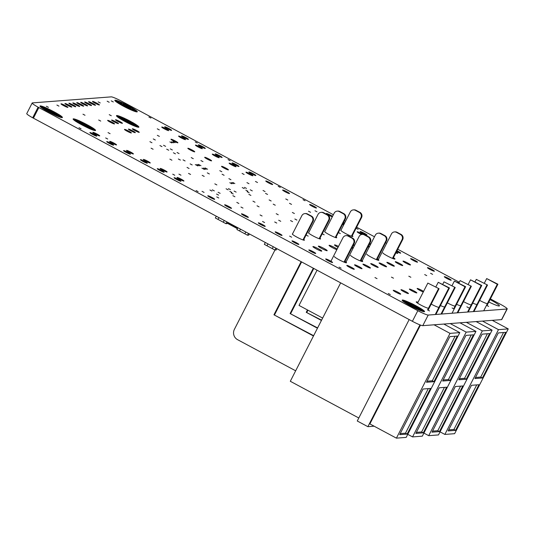 <?xml version="1.0" encoding="UTF-8"?>
<svg xmlns="http://www.w3.org/2000/svg" width="535" height="535" viewBox="0 0 535 535"><rect width="100%" height="100%" fill="white"/><g stroke="black" fill="none" stroke-linecap="round" stroke-linejoin="round"><path stroke-width="0.8" d="M62.414 117.553L62.394 117.566A12.613 1.364 -152.9 0 1 62.388 117.573L62.307 117.613A12.613 1.364 -152.9 0 1 62.294 117.62L61.98 117.64A12.613 1.364 -152.9 0 1 61.953 117.64L61.752 117.62A12.613 1.364 -152.9 0 1 61.706 117.613L62.073 116.857L61.478 116.329L60.91 117.439M62.02 117.646L62.294 117.105A12.613 1.364 -152.9 0 1 62.314 117.132L62.047 117.646M61.786 117.626L62.14 116.931A12.613 1.364 -152.9 0 1 62.174 116.971L61.839 117.633M60.85 117.419L61.425 116.289A12.613 1.364 -152.9 0 1 61.478 116.329M60.448 117.305L61.097 116.035A12.613 1.364 -152.9 0 1 61.157 116.082L60.522 117.325M60.014 117.165L60.729 115.761A12.613 1.364 -152.9 0 1 60.789 115.807L60.087 117.185M59.539 116.998L60.321 115.473A12.613 1.364 -152.9 0 1 60.381 115.513L59.606 117.025M44.813 109.802L45.87 107.736A12.613 1.364 -152.9 0 1 45.963 107.776L44.9 109.856M43.121 108.759L44.037 106.98A12.613 1.364 -152.9 0 1 44.131 107.02L43.208 108.812M41.75 107.829L42.472 106.405A12.613 1.364 -152.9 0 1 42.566 106.438L41.824 107.889M41.376 107.562L42.038 106.264A12.613 1.364 -152.9 0 1 42.111 106.291L41.436 107.602M40.499 106.839L40.941 105.977A12.613 1.364 -152.9 0 1 40.994 105.983L40.54 106.88M40.299 106.646L40.667 105.93A12.613 1.364 -152.9 0 1 40.707 105.937L40.332 106.679M40.145 106.472L40.439 105.903A12.613 1.364 -152.9 0 1 40.466 105.903L40.239 106.579A12.613 1.364 -152.9 0 0 40.272 106.619L40.941 107.221A12.613 1.364 -152.9 0 0 40.988 107.261L42.031 108.03A12.613 1.364 -152.9 0 0 42.098 108.077L42.486 108.337A12.613 1.364 -152.9 0 0 42.532 108.371L55.807 115.486A12.613 1.364 -152.9 0 0 55.881 115.52L56.449 115.767A12.613 1.364 -152.9 0 0 56.549 115.814L57.091 116.041A12.613 1.364 -152.9 0 0 57.191 116.082L57.7 116.296A12.613 1.364 -152.9 0 0 57.807 116.336L58.288 116.53A12.613 1.364 -152.9 0 0 58.382 116.57L59.846 117.105A12.613 1.364 -152.9 0 0 59.94 117.138L60.308 117.259A12.613 1.364 -152.9 0 0 60.375 117.279L61.418 117.56A12.613 1.364 -152.9 0 0 61.471 117.573L61.706 117.613M40.011 105.983A12.613 1.364 -152.9 0 1 40.025 105.977L39.971 106.05A12.613 1.364 -152.9 0 1 39.971 106.05L40.105 105.937A12.613 1.364 -152.9 0 1 40.125 105.93L40.105 106.411A12.613 1.364 -152.9 0 0 40.125 106.445L40.172 106.505M40.439 105.903L40.092 106.398M40.667 105.93L40.225 106.565M40.941 105.977L40.406 106.753M42.038 106.264L41.228 107.441M42.472 106.405L41.59 107.716M44.037 106.98L42.907 108.618M45.87 107.736L44.552 109.648M60.321 115.473L59.331 116.924M60.729 115.761L59.82 117.098M61.097 116.035L60.274 117.252M61.425 116.289L60.696 117.379M62.294 117.105L61.933 117.64M490.394 298.904L501.275 304.736A9.704 1.05 -152.9 0 1 507.213 308.916L501.783 319.529A9.704 1.05 -152.9 0 1 501.569 319.622L422.784 325.668A9.704 1.05 -152.9 0 1 412.391 321.308L32.688 117.78A9.704 1.05 -152.9 0 1 26.75 113.607L32.18 102.994A9.704 1.05 -152.9 0 1 32.394 102.894L111.38 96.855A9.704 1.05 -152.9 0 1 121.572 101.215L333.372 214.736M137.241 111.822L137.288 111.755A12.613 1.364 -152.9 0 1 137.288 111.755L137.261 111.808A12.613 1.364 -152.9 0 1 137.234 111.828L137.154 111.868A12.613 1.364 -152.9 0 1 137.141 111.875L136.826 111.902A12.613 1.364 -152.9 0 1 136.793 111.902L136.599 111.875A12.613 1.364 -152.9 0 1 136.552 111.875L136.318 111.828A12.613 1.364 -152.9 0 1 136.264 111.822L135.221 111.541A12.613 1.364 -152.9 0 1 135.148 111.514L134.793 111.4A12.613 1.364 -152.9 0 1 134.693 111.367L133.228 110.825A12.613 1.364 -152.9 0 1 133.128 110.785L132.667 110.598A12.613 1.364 -152.9 0 1 132.526 110.544L132.058 110.35A12.613 1.364 -152.9 0 1 131.911 110.29L131.423 110.083A12.613 1.364 -152.9 0 1 131.269 110.016L130.754 109.789A12.613 1.364 -152.9 0 1 130.627 109.735L128.674 108.839A12.613 1.364 -152.9 0 1 128.52 108.765L127.945 108.491A12.613 1.364 -152.9 0 1 127.818 108.431L125.738 107.401A12.613 1.364 -152.9 0 1 125.618 107.341L125.003 107.027A12.613 1.364 -152.9 0 1 124.882 106.96L124.267 106.639A12.613 1.364 -152.9 0 1 124.167 106.585L122.829 105.87A12.613 1.364 -152.9 0 1 122.729 105.816L122.147 105.495A12.613 1.364 -152.9 0 1 122.027 105.428L121.458 105.107A12.613 1.364 -152.9 0 1 121.351 105.047L119.546 103.997A12.613 1.364 -152.9 0 1 119.439 103.93L118.977 103.65A12.613 1.364 -152.9 0 1 118.857 103.576L117.399 102.64A12.613 1.364 -152.9 0 1 117.312 102.586L116.958 102.345A12.613 1.364 -152.9 0 1 116.857 102.279L116.53 102.038A12.613 1.364 -152.9 0 1 116.483 102.004L116.148 101.764A12.613 1.364 -152.9 0 1 116.108 101.73L115.841 101.516A12.613 1.364 -152.9 0 1 115.781 101.476L115.119 100.874A12.613 1.364 -152.9 0 1 115.085 100.834L114.971 100.7A12.613 1.364 -152.9 0 1 114.951 100.674L114.811 100.319A12.613 1.364 -152.9 0 1 114.818 100.306L114.858 100.246A12.613 1.364 -152.9 0 1 114.871 100.232L114.804 100.366M136.86 111.902L137.134 111.36A12.613 1.364 -152.9 0 1 137.161 111.394L136.893 111.902M136.632 111.882L136.987 111.186A12.613 1.364 -152.9 0 1 137.027 111.226L136.686 111.889M135.689 111.675L136.271 110.544A12.613 1.364 -152.9 0 1 136.325 110.591L135.756 111.695M135.281 111.554L135.93 110.284A12.613 1.364 -152.9 0 1 136.01 110.344L135.375 111.588M134.874 111.427L135.589 110.029A12.613 1.364 -152.9 0 1 135.629 110.063L134.927 111.44M134.385 111.26L135.168 109.735A12.613 1.364 -152.9 0 1 135.215 109.769L134.439 111.28M133.864 111.066L134.706 109.421A12.613 1.364 -152.9 0 1 134.793 109.481L133.964 111.106M132.125 110.377L133.128 108.411A12.613 1.364 -152.9 0 1 133.248 108.485L132.252 110.431M131.51 110.116L132.56 108.07A12.613 1.364 -152.9 0 1 132.667 108.13L131.623 110.17M129.49 109.22L130.647 106.953A12.613 1.364 -152.9 0 1 130.761 107.013L129.604 109.274M128.774 108.886L129.965 106.572A12.613 1.364 -152.9 0 1 130.079 106.632L128.895 108.946M128.072 108.551L129.276 106.191A12.613 1.364 -152.9 0 1 129.376 106.244L128.173 108.598M126.608 107.836L127.838 105.422A12.613 1.364 -152.9 0 1 127.939 105.475L126.708 107.889M125.865 107.461L127.103 105.041A12.613 1.364 -152.9 0 1 127.223 105.101L125.986 107.528M125.123 107.087L126.367 104.659A12.613 1.364 -152.9 0 1 126.487 104.726L125.25 107.147M122.95 105.937L124.16 103.569A12.613 1.364 -152.9 0 1 124.287 103.629L123.077 106.004M122.248 105.549L123.431 103.222A12.613 1.364 -152.9 0 1 123.592 103.295L122.395 105.629M120.255 104.419L121.358 102.272A12.613 1.364 -152.9 0 1 121.478 102.332L120.375 104.486M119.673 104.071L120.729 102.004A12.613 1.364 -152.9 0 1 120.803 102.031L119.74 104.111M118.509 103.362L119.472 101.476A12.613 1.364 -152.9 0 1 119.539 101.503L118.569 103.395M117.968 103.014L118.877 101.235A12.613 1.364 -152.9 0 1 118.984 101.275L118.061 103.074M116.59 102.085L117.312 100.667A12.613 1.364 -152.9 0 1 117.412 100.7L116.677 102.145M116.222 101.817L116.884 100.526A12.613 1.364 -152.9 0 1 116.958 100.547L116.289 101.864M115.346 101.102L115.787 100.232A12.613 1.364 -152.9 0 1 115.841 100.246L115.386 101.135M115.145 100.901L115.513 100.185A12.613 1.364 -152.9 0 1 115.553 100.192L115.172 100.934M114.992 100.727L115.279 100.165A12.613 1.364 -152.9 0 1 115.313 100.165L115.012 100.754M115.279 100.165L114.971 100.185A12.613 1.364 -152.9 0 1 114.971 100.185L114.811 100.386M115.192 100.159L114.938 100.654M115.513 100.185L115.072 100.821M115.787 100.232L115.252 101.008M116.884 100.526L116.075 101.704M117.312 100.667L116.436 101.971M118.877 101.235L117.754 102.88M119.472 101.476L118.268 103.208M120.729 102.004L119.399 103.904M121.358 102.272L120 104.271M123.431 103.222L121.967 105.395M124.16 103.569L122.662 105.776M126.367 104.659L126.059 104.506L124.822 106.926M127.103 105.041L126.795 104.88L125.558 107.308M127.838 105.422L127.531 105.261L126.293 107.682M129.276 106.191L128.975 106.03L127.758 108.398M129.965 106.572L128.48 108.745M130.647 106.953L129.196 109.08M132.56 108.07L131.242 110.003M133.128 108.411L131.884 110.277M134.706 109.421L133.65 110.986M135.168 109.735L134.178 111.18M135.589 110.029L134.666 111.354M135.93 110.284L135.121 111.507M136.271 110.544L135.536 111.634M136.987 111.186L136.539 111.868M137.134 111.36L136.779 111.895M95.558 130.493L95.538 130.507A12.613 1.364 -152.9 0 1 95.531 130.507L95.451 130.553A12.613 1.364 -152.9 0 1 95.437 130.553L95.123 130.58A12.613 1.364 -152.9 0 1 95.096 130.58L95.317 129.905L95.096 130.58M95.163 130.58L95.437 130.045A12.613 1.364 -152.9 0 1 95.457 130.072L95.19 130.587M94.929 130.567L95.29 129.871A12.613 1.364 -152.9 0 1 95.317 129.905M93.993 130.359L94.575 129.229A12.613 1.364 -152.9 0 1 94.621 129.269L94.053 130.38M93.592 130.239L94.24 128.968A12.613 1.364 -152.9 0 1 94.3 129.015L93.665 130.266M93.157 130.099L93.872 128.701A12.613 1.364 -152.9 0 1 93.933 128.748L93.23 130.125M92.682 129.938L93.464 128.413A12.613 1.364 -152.9 0 1 93.525 128.453L92.756 129.965M77.956 122.742L79.013 120.676A12.613 1.364 -152.9 0 1 79.106 120.716L78.043 122.796M76.264 121.699L77.18 119.92A12.613 1.364 -152.9 0 1 77.274 119.954L76.351 121.753M74.893 120.77L75.616 119.345A12.613 1.364 -152.9 0 1 75.709 119.379L74.974 120.823M74.525 120.495L75.181 119.205A12.613 1.364 -152.9 0 1 75.254 119.225L74.579 120.542M73.643 119.78L74.091 118.91A12.613 1.364 -152.9 0 1 74.138 118.924L73.683 119.813M73.442 119.579L73.81 118.864A12.613 1.364 -152.9 0 1 73.857 118.87L73.476 119.613M73.81 118.864L73.609 118.844A12.613 1.364 -152.9 0 1 73.609 118.844L73.235 119.332M73.489 118.837L73.268 118.864A12.613 1.364 -152.9 0 1 73.268 118.864L73.108 119.064M73.155 118.924L73.114 118.984A12.613 1.364 -152.9 0 0 73.114 119.004L73.155 118.924A12.613 1.364 -152.9 0 1 73.168 118.91L73.248 119.352A12.613 1.364 -152.9 0 0 73.268 119.379L73.382 119.519A12.613 1.364 -152.9 0 0 73.415 119.552L74.084 120.154A12.613 1.364 -152.9 0 0 74.131 120.194L75.174 120.97A12.613 1.364 -152.9 0 0 75.241 121.017L75.629 121.278A12.613 1.364 -152.9 0 0 75.676 121.311L88.95 128.427A12.613 1.364 -152.9 0 0 89.024 128.46L89.592 128.708A12.613 1.364 -152.9 0 0 89.693 128.748L90.234 128.982A12.613 1.364 -152.9 0 0 90.335 129.022L90.843 129.229A12.613 1.364 -152.9 0 0 90.95 129.276L91.431 129.47A12.613 1.364 -152.9 0 0 91.525 129.503L92.99 130.045A12.613 1.364 -152.9 0 0 93.083 130.079L93.451 130.199A12.613 1.364 -152.9 0 0 93.518 130.219L94.561 130.5A12.613 1.364 -152.9 0 0 94.615 130.513L94.849 130.553A12.613 1.364 -152.9 0 0 94.896 130.56L95.003 130.573M73.703 118.85L73.369 119.499M74.091 118.91L73.549 119.693M75.181 119.205L74.372 120.382M75.616 119.345L74.733 120.649M77.18 119.92L76.05 121.559M79.013 120.676L77.695 122.589M93.464 128.413L92.475 129.865M93.872 128.701L92.963 130.038M94.24 128.968L93.418 130.186M94.575 129.229L93.839 130.313M95.29 129.871L94.835 130.547M116.449 115.801L116.583 115.547A12.613 1.364 -152.9 0 1 116.597 115.54L116.576 116.028A12.613 1.364 -152.9 0 0 116.603 116.055L116.71 116.189A12.613 1.364 -152.9 0 0 116.75 116.229L117.412 116.831A12.613 1.364 -152.9 0 0 117.466 116.877L117.74 117.085A12.613 1.364 -152.9 0 0 117.78 117.118L118.115 117.366A12.613 1.364 -152.9 0 0 118.155 117.392L118.489 117.633A12.613 1.364 -152.9 0 0 118.589 117.7L118.944 117.941A12.613 1.364 -152.9 0 0 119.031 118.001L120.489 118.93A12.613 1.364 -152.9 0 0 120.609 119.004L121.07 119.285A12.613 1.364 -152.9 0 0 121.177 119.352L122.976 120.402A12.613 1.364 -152.9 0 0 123.09 120.469L123.659 120.783A12.613 1.364 -152.9 0 0 123.772 120.85L124.361 121.171A12.613 1.364 -152.9 0 0 124.461 121.224L125.799 121.94A12.613 1.364 -152.9 0 0 125.899 121.993L126.507 122.314A12.613 1.364 -152.9 0 0 126.635 122.381L127.25 122.696A12.613 1.364 -152.9 0 0 127.37 122.756L129.45 123.786A12.613 1.364 -152.9 0 0 129.577 123.846L130.145 124.12A12.613 1.364 -152.9 0 0 130.306 124.194L132.259 125.09A12.613 1.364 -152.9 0 0 132.379 125.143L132.901 125.371A12.613 1.364 -152.9 0 0 133.054 125.437L133.543 125.645A12.613 1.364 -152.9 0 0 133.683 125.705L134.158 125.899A12.613 1.364 -152.9 0 0 134.298 125.959L134.753 126.14A12.613 1.364 -152.9 0 0 134.86 126.18L136.325 126.721A12.613 1.364 -152.9 0 0 136.425 126.755L136.779 126.869A12.613 1.364 -152.9 0 0 136.853 126.895L137.896 127.176A12.613 1.364 -152.9 0 0 137.95 127.183L138.184 127.23A12.613 1.364 -152.9 0 0 138.224 127.236L138.425 127.256A12.613 1.364 -152.9 0 0 138.451 127.256L138.766 127.23A12.613 1.364 -152.9 0 0 138.786 127.23L138.866 127.183A12.613 1.364 -152.9 0 0 138.879 127.176L138.919 127.109A12.613 1.364 -152.9 0 1 138.919 127.109L138.873 127.183M138.491 127.256L138.766 126.715A12.613 1.364 -152.9 0 1 138.786 126.748L138.525 127.263M138.264 127.236L138.618 126.541A12.613 1.364 -152.9 0 1 138.652 126.581L138.311 127.243M137.321 127.036L137.896 125.899A12.613 1.364 -152.9 0 1 137.956 125.946L137.388 127.049M136.913 126.915L137.562 125.638A12.613 1.364 -152.9 0 1 137.642 125.698L137.007 126.942M136.499 126.782L137.214 125.384A12.613 1.364 -152.9 0 1 137.261 125.417L136.552 126.802M136.017 126.614L136.799 125.09A12.613 1.364 -152.9 0 1 136.846 125.123L136.071 126.635M135.495 126.427L136.338 124.775A12.613 1.364 -152.9 0 1 136.425 124.836L135.589 126.461M133.75 125.732L134.76 123.766A12.613 1.364 -152.9 0 1 134.88 123.839L133.884 125.792M133.141 125.478L134.191 123.424A12.613 1.364 -152.9 0 1 134.298 123.485L133.255 125.524M131.115 124.575L132.279 122.308A12.613 1.364 -152.9 0 1 132.386 122.375L131.236 124.628M130.406 124.24L131.59 121.926A12.613 1.364 -152.9 0 1 131.71 121.987L130.527 124.301M129.704 123.906L130.908 121.552A12.613 1.364 -152.9 0 1 131.008 121.605L129.804 123.953M128.233 123.19L129.47 120.776A12.613 1.364 -152.9 0 1 129.57 120.83L128.34 123.244M127.49 122.816L128.734 120.395A12.613 1.364 -152.9 0 1 128.855 120.462L127.618 122.883M126.755 122.441L127.999 120.014A12.613 1.364 -152.9 0 1 128.119 120.081L126.875 122.502M124.581 121.291L125.792 118.924A12.613 1.364 -152.9 0 1 125.919 118.991L124.702 121.358M123.873 120.903L125.063 118.583A12.613 1.364 -152.9 0 1 125.217 118.656L124.026 120.99M121.886 119.773L122.983 117.633A12.613 1.364 -152.9 0 1 123.11 117.687L122.007 119.84M121.305 119.425L122.361 117.359A12.613 1.364 -152.9 0 1 122.435 117.386L121.371 119.465M120.134 118.716L121.104 116.831A12.613 1.364 -152.9 0 1 121.164 116.857L120.194 118.75M119.599 118.369L120.509 116.59A12.613 1.364 -152.9 0 1 120.609 116.637L119.693 118.436M118.215 117.439L118.944 116.021A12.613 1.364 -152.9 0 1 119.044 116.055L118.302 117.499M117.854 117.172L118.516 115.881A12.613 1.364 -152.9 0 1 118.589 115.901L117.914 117.218M116.978 116.456L117.419 115.587A12.613 1.364 -152.9 0 1 117.473 115.6L117.011 116.49M116.911 115.52A12.613 1.364 -152.9 0 1 116.944 115.52L116.476 115.868M116.777 116.255L117.138 115.54A12.613 1.364 -152.9 0 1 117.185 115.547L116.804 116.289M117.419 115.587L116.884 116.362M117.138 115.54L116.697 116.175M118.516 115.881L117.6 115.627L117.111 116.576M118.944 116.021L118.061 117.325M118.335 115.821L117.7 117.058M120.509 116.59L119.231 116.115L118.462 117.613M121.104 116.831L119.9 118.563M120.275 116.503L119.385 118.235M122.361 117.359L121.438 116.964L120.449 118.904M122.983 117.633L121.632 119.626M122.067 117.232L121.024 119.258M125.063 118.583L123.384 117.807L122.268 119.994M125.792 118.924L124.294 121.137M124.782 118.449L123.598 120.749M127.999 120.014L126.22 119.138L125.003 121.519M128.734 120.395L128.427 120.235L127.183 122.662M127.691 119.86L126.454 122.281M129.47 120.776L129.162 120.616L127.918 123.037M130.908 121.552L129.885 120.997L128.654 123.398M131.59 121.926L130.112 124.1M130.6 121.385L129.39 123.759M132.279 122.308L130.828 124.434M134.191 123.424L132.667 122.528L131.523 124.762M134.76 123.766L133.516 125.631M133.937 123.271L132.874 125.357M136.338 124.775L135.108 123.98L134.131 125.892M136.799 125.09L135.803 126.541M136.144 124.648L135.281 126.34M137.214 125.384L136.298 126.715M137.562 125.638L136.753 126.862M137.896 125.899L137.167 126.989M138.618 126.541L138.077 126.046L137.542 127.096M138.766 126.715L138.411 127.256M138.552 126.474L138.164 127.223M507.213 308.916A9.704 1.05 -152.9 0 1 506.999 309.009L428.214 315.055A9.704 1.05 -152.9 0 1 417.828 310.695L38.119 107.167A9.704 1.05 -152.9 0 1 32.18 102.994M344.446 220.674L345.543 221.263M356.624 227.201L374.48 236.778M385.561 242.709L386.658 243.298M397.739 249.236L459.304 282.239M41.857 106.211L40.994 105.983M43.796 106.886L42.566 106.438M45.589 107.615L44.131 107.02M60.141 115.346L45.963 107.776M116.704 100.466L115.841 100.246M118.643 101.142L117.412 100.7M120.435 101.877L119.539 101.503M123.15 103.088L121.478 102.332M126.059 104.506L124.287 103.629M128.975 106.03L127.939 105.475M132.312 107.916L130.761 107.013M134.519 109.294L133.248 108.485M136.92 111.119L136.325 110.591M75 119.144L74.138 118.924M76.94 119.827L75.709 119.379M78.732 120.556L77.274 119.954M93.284 128.286L79.106 120.716M95.223 129.798L94.621 129.269M402.694 300.015L402.186 300.449L403.985 302.007L411.87 306.649L420.182 310.541L424.569 311.637L421.306 308.809L412.612 303.98L403.992 300.309L402.694 300.015L402.36 300.663M255.008 202.23L252.961 201.16L255.008 202.23M135.235 132.673A3.879 0.421 -152.9 0 1 131.376 131.088A3.879 0.421 -152.9 0 1 128.413 129.102A3.879 0.421 -152.9 0 1 132.058 130.5A3.879 0.421 -152.9 0 1 135.322 132.64A3.879 0.421 -152.9 0 1 135.235 132.673M308.167 236.129L306.12 235.059L308.167 236.129M310.554 212.288L308.508 211.218L310.554 212.288M118.395 123.645A3.879 0.421 -152.9 0 1 114.53 122.06A3.879 0.421 -152.9 0 1 111.568 120.074A3.879 0.421 -152.9 0 1 115.212 121.472A3.879 0.421 -152.9 0 1 118.476 123.612A3.879 0.421 -152.9 0 1 118.395 123.645M280.741 221.309L278.695 220.239L280.741 221.309M471.094 304.85A6.788 0.736 -152.9 0 1 463.504 301.626M315.65 253.51A3.879 0.421 -152.9 0 1 311.791 251.925A3.879 0.421 -152.9 0 1 308.829 249.939A3.879 0.421 -152.9 0 1 312.473 251.336A3.879 0.421 -152.9 0 1 315.737 253.476A3.879 0.421 -152.9 0 1 315.65 253.51M287.81 200.023L285.764 198.953L287.81 200.023M332.496 262.538A3.879 0.421 -152.9 0 1 328.637 260.953A3.879 0.421 -152.9 0 1 325.675 258.967A3.879 0.421 -152.9 0 1 329.319 260.364A3.879 0.421 -152.9 0 1 332.583 262.504A3.879 0.421 -152.9 0 1 332.496 262.538M338.394 232.498L340.327 233.548L338.341 232.605M454.944 306.087A6.788 0.736 -152.9 0 1 447.354 302.863M262.103 216.006L260.057 214.936L262.103 216.006M214.588 199.348A3.879 0.421 -152.9 0 1 210.73 197.756A3.879 0.421 -152.9 0 1 207.767 195.77A3.879 0.421 -152.9 0 1 211.412 197.168A3.879 0.421 -152.9 0 1 214.675 199.308A3.879 0.421 -152.9 0 1 214.588 199.348M193.275 158.668L191.229 157.598L193.275 158.668M218.775 197.99L216.728 196.92L218.775 197.99M354.19 269.306A4.2 0.455 -152.9 0 1 350.01 267.587A4.2 0.455 -152.9 0 1 346.8 265.434A4.2 0.455 -152.9 0 1 350.746 266.945A4.2 0.455 -152.9 0 1 354.284 269.265A4.2 0.455 -152.9 0 1 354.19 269.306M179.071 153.565L177.025 152.495L179.071 153.565M199.408 165.817L196.847 164.472L199.408 165.817M175.447 153.846L173.4 152.769L175.447 153.846M231.434 208.376A3.879 0.421 -152.9 0 1 227.576 206.784A3.879 0.421 -152.9 0 1 224.613 204.798A3.879 0.421 -152.9 0 1 228.258 206.196A3.879 0.421 -152.9 0 1 231.521 208.336A3.879 0.421 -152.9 0 1 231.434 208.376M173.487 142.845L171.441 141.775L173.487 142.845M238.857 203.467L236.811 202.397L238.857 203.467M185.097 160.948L183.05 159.871L185.097 160.948M460.461 305.666A6.788 0.736 -152.9 0 1 456.596 304.308M264.591 222.547L262.545 221.477L264.591 222.547M281.965 235.46A3.879 0.421 -152.9 0 1 278.106 233.869A3.879 0.421 -152.9 0 1 275.144 231.882A3.879 0.421 -152.9 0 1 278.788 233.28A3.879 0.421 -152.9 0 1 282.052 235.42A3.879 0.421 -152.9 0 1 281.965 235.46M361.941 268.71A4.2 0.455 -152.9 0 1 357.761 266.992A4.2 0.455 -152.9 0 1 354.558 264.838A4.2 0.455 -152.9 0 1 358.504 266.35A4.2 0.455 -152.9 0 1 362.034 268.67A4.2 0.455 -152.9 0 1 361.941 268.71M291.682 237.186L289.629 236.116L291.682 237.186M298.804 244.482A3.879 0.421 -152.9 0 1 294.945 242.897A3.879 0.421 -152.9 0 1 291.983 240.91A3.879 0.421 -152.9 0 1 295.628 242.308A3.879 0.421 -152.9 0 1 298.891 244.448A3.879 0.421 -152.9 0 1 298.804 244.482M267.567 194.452L265.52 193.382L267.567 194.452M438.794 307.331A6.788 0.736 -152.9 0 1 431.203 304.101M247.879 191.216L245.833 190.146L247.879 191.216M79.641 106.498A3.879 0.421 -152.9 0 1 75.776 104.907A3.879 0.421 -152.9 0 1 72.813 102.921A3.879 0.421 -152.9 0 1 76.458 104.318A3.879 0.421 -152.9 0 1 79.722 106.458A3.879 0.421 -152.9 0 1 79.641 106.498M236.142 192.118L234.096 191.048L236.142 192.118M147.219 163.235A3.879 0.421 -152.9 0 1 143.353 161.644A3.879 0.421 -152.9 0 1 140.391 159.657A3.879 0.421 -152.9 0 1 144.035 161.055A3.879 0.421 -152.9 0 1 147.299 163.195A3.879 0.421 -152.9 0 1 147.219 163.235M220.146 193.349L218.099 192.272L220.146 193.349M83.58 106.198A3.879 0.421 -152.9 0 1 79.715 104.606A3.879 0.421 -152.9 0 1 76.752 102.62A3.879 0.421 -152.9 0 1 80.397 104.017A3.879 0.421 -152.9 0 1 83.661 106.157A3.879 0.421 -152.9 0 1 83.58 106.198M231.889 192.446L229.843 191.376L231.889 192.446M400.608 294.183A4.2 0.455 -152.9 0 1 396.428 292.464A4.2 0.455 -152.9 0 1 393.218 290.318A4.2 0.455 -152.9 0 1 397.164 291.822A4.2 0.455 -152.9 0 1 400.702 294.143A4.2 0.455 -152.9 0 1 400.608 294.183M276.755 223.062L274.709 221.985L276.755 223.062M91.458 105.589A3.879 0.421 -152.9 0 1 87.6 104.004A3.879 0.421 -152.9 0 1 84.63 102.018A3.879 0.421 -152.9 0 1 88.282 103.409A3.879 0.421 -152.9 0 1 91.545 105.549A3.879 0.421 -152.9 0 1 91.458 105.589M224.111 175.293L222.065 174.216L224.111 175.293M96.688 136.151A3.879 0.421 -152.9 0 1 92.823 134.559A3.879 0.421 -152.9 0 1 89.86 132.573A3.879 0.421 -152.9 0 1 93.505 133.971A3.879 0.421 -152.9 0 1 96.768 136.111A3.879 0.421 -152.9 0 1 96.688 136.151M87.519 105.89A3.879 0.421 -152.9 0 1 83.654 104.305A3.879 0.421 -152.9 0 1 80.691 102.319A3.879 0.421 -152.9 0 1 84.336 103.716A3.879 0.421 -152.9 0 1 87.6 105.856A3.879 0.421 -152.9 0 1 87.519 105.89M218.588 195.114L216.541 194.044L218.588 195.114M352.257 235.741A6.788 0.736 -152.9 0 1 352.879 236.463A6.788 0.736 -152.9 0 1 352.726 236.53A6.788 0.736 -152.9 0 1 345.971 233.748A6.788 0.736 -152.9 0 1 340.788 230.277A6.788 0.736 -152.9 0 1 340.969 230.21M230.478 189.664L228.432 188.594L230.478 189.664M343.657 224.947A3.879 0.421 -152.9 0 1 342.56 224.366M342.922 223.65A3.879 0.421 -152.9 0 1 344.038 224.205M228.117 189.845L226.071 188.775L228.117 189.845M130.373 154.207A3.879 0.421 -152.9 0 1 126.514 152.615A3.879 0.421 -152.9 0 1 123.552 150.629A3.879 0.421 -152.9 0 1 127.196 152.027A3.879 0.421 -152.9 0 1 130.46 154.167A3.879 0.421 -152.9 0 1 130.373 154.207M211.967 191.082L209.921 190.012L211.967 191.082M361.573 234.497A3.879 0.421 -152.9 0 1 357.139 231.782A3.879 0.421 -152.9 0 1 359.252 232.444A3.879 0.421 -152.9 0 1 362.87 234.35M214.328 190.901L212.281 189.831L214.328 190.901M410.392 264.992A4.2 0.455 -152.9 0 1 406.219 263.274A4.2 0.455 -152.9 0 1 403.009 261.12A4.2 0.455 -152.9 0 1 406.954 262.632A4.2 0.455 -152.9 0 1 410.485 264.952A4.2 0.455 -152.9 0 1 410.392 264.992M246.474 188.434L244.428 187.364L246.474 188.434M99.336 104.987A3.879 0.421 -152.9 0 1 95.477 103.395A3.879 0.421 -152.9 0 1 92.515 101.409A3.879 0.421 -152.9 0 1 96.16 102.807A3.879 0.421 -152.9 0 1 99.423 104.947A3.879 0.421 -152.9 0 1 99.336 104.987M244.268 188.608L242.221 187.531L244.268 188.608M113.527 145.179A3.879 0.421 -152.9 0 1 109.668 143.587A3.879 0.421 -152.9 0 1 106.706 141.601A3.879 0.421 -152.9 0 1 110.35 142.999A3.879 0.421 -152.9 0 1 113.614 145.139A3.879 0.421 -152.9 0 1 113.527 145.179M234.838 183.552L232.785 182.475L234.838 183.552M95.397 105.288A3.879 0.421 -152.9 0 1 91.538 103.696A3.879 0.421 -152.9 0 1 88.569 101.717A3.879 0.421 -152.9 0 1 92.221 103.108A3.879 0.421 -152.9 0 1 95.484 105.248A3.879 0.421 -152.9 0 1 95.397 105.288M209.352 173.949L207.306 172.872L209.352 173.949M336.107 236.978A6.788 0.736 -152.9 0 1 336.729 237.7A6.788 0.736 -152.9 0 1 336.575 237.767A6.788 0.736 -152.9 0 1 329.821 234.992A6.788 0.736 -152.9 0 1 324.638 231.515A6.788 0.736 -152.9 0 1 324.819 231.448M216.869 184.929L214.823 183.859L216.869 184.929M200.959 165.696L198.398 164.359L200.959 165.696M233.24 193.991L231.194 192.921L233.24 193.991M180.904 181.291A3.879 0.421 -152.9 0 1 177.045 179.7A3.879 0.421 -152.9 0 1 174.082 177.714A3.879 0.421 -152.9 0 1 177.727 179.111A3.879 0.421 -152.9 0 1 180.99 181.251A3.879 0.421 -152.9 0 1 180.904 181.291M292.571 221.637L290.525 220.567L292.571 221.637M67.818 107.401A3.879 0.421 -152.9 0 1 63.959 105.816A3.879 0.421 -152.9 0 1 60.997 103.83A3.879 0.421 -152.9 0 1 64.641 105.228A3.879 0.421 -152.9 0 1 67.905 107.368A3.879 0.421 -152.9 0 1 67.818 107.401M408.359 293.588A4.2 0.455 -152.9 0 1 404.179 291.869A4.2 0.455 -152.9 0 1 400.976 289.723A4.2 0.455 -152.9 0 1 404.921 291.227A4.2 0.455 -152.9 0 1 408.452 293.548A4.2 0.455 -152.9 0 1 408.359 293.588M233.414 183.659L231.367 182.589L233.414 183.659M75.703 106.799A3.879 0.421 -152.9 0 1 71.837 105.208A3.879 0.421 -152.9 0 1 68.875 103.228A3.879 0.421 -152.9 0 1 72.519 104.619A3.879 0.421 -152.9 0 1 75.783 106.759A3.879 0.421 -152.9 0 1 75.703 106.799M252.293 190.881L250.246 189.805L252.293 190.881M164.058 172.263A3.879 0.421 -152.9 0 1 160.199 170.672A3.879 0.421 -152.9 0 1 157.237 168.685A3.879 0.421 -152.9 0 1 160.881 170.083A3.879 0.421 -152.9 0 1 164.145 172.223A3.879 0.421 -152.9 0 1 164.058 172.263M161.971 146.623L159.925 145.547L161.971 146.623M71.757 107.1A3.879 0.421 -152.9 0 1 67.898 105.515A3.879 0.421 -152.9 0 1 64.936 103.529A3.879 0.421 -152.9 0 1 68.58 104.92A3.879 0.421 -152.9 0 1 71.844 107.06A3.879 0.421 -152.9 0 1 71.757 107.1M165.596 146.343L163.549 145.273L165.596 146.343M377.282 258.893A6.788 0.736 -152.9 0 1 378.834 260.271A6.788 0.736 -152.9 0 1 378.686 260.338A6.788 0.736 -152.9 0 1 371.932 257.562A6.788 0.736 -152.9 0 1 366.742 254.085M249.156 192.774L247.11 191.697L249.156 192.774M207.587 169.247L205.032 167.91L207.587 169.247M175.065 142.725L173.012 141.655L175.065 142.725M265.119 226.432A3.879 0.421 -152.9 0 1 261.261 224.84A3.879 0.421 -152.9 0 1 258.298 222.854A3.879 0.421 -152.9 0 1 261.943 224.252A3.879 0.421 -152.9 0 1 265.206 226.392A3.879 0.421 -152.9 0 1 265.119 226.432M168.712 150.235L166.666 149.158L168.712 150.235M197.856 165.937L195.295 164.593L197.856 165.937M172.337 149.954L170.29 148.884L172.337 149.954M402.641 265.587A4.2 0.455 -152.9 0 1 398.461 263.869A4.2 0.455 -152.9 0 1 395.251 261.715A4.2 0.455 -152.9 0 1 399.197 263.227A4.2 0.455 -152.9 0 1 402.735 265.547A4.2 0.455 -152.9 0 1 402.641 265.587M265.072 191.55L263.026 190.48L265.072 191.55M206.035 169.368L203.481 168.03L206.035 169.368M231.842 183.779L229.796 182.709L231.842 183.779M248.28 217.404A3.879 0.421 -152.9 0 1 244.415 215.812A3.879 0.421 -152.9 0 1 241.452 213.826A3.879 0.421 -152.9 0 1 245.097 215.224A3.879 0.421 -152.9 0 1 248.36 217.364A3.879 0.421 -152.9 0 1 248.28 217.404M248.989 183.706L246.943 182.629L248.989 183.706M204.484 169.488L201.929 168.15L204.484 169.488M171.909 142.965L169.862 141.895L171.909 142.965M344.981 261.368A6.788 0.736 -152.9 0 1 346.533 262.752A6.788 0.736 -152.9 0 1 346.386 262.819A6.788 0.736 -152.9 0 1 339.631 260.037A6.788 0.736 -152.9 0 1 334.442 256.566M58.95 106.124L56.904 105.054L58.95 106.124M396.95 250.775A3.879 0.421 -152.9 0 1 400.688 253.149A3.879 0.421 -152.9 0 1 400.601 253.189A3.879 0.421 -152.9 0 1 396.575 251.51M81.052 128.781L79.006 127.711L81.052 128.781M341.116 268.175L339.07 267.105L341.116 268.175M198.124 191.63L196.077 190.56L198.124 191.63M327.079 250.734A4.962 0.535 -152.9 0 1 322.144 248.701A4.962 0.535 -152.9 0 1 318.352 246.167A4.962 0.535 -152.9 0 1 323.013 247.946A4.962 0.535 -152.9 0 1 327.193 250.688A4.962 0.535 -152.9 0 1 327.079 250.734M393.486 278.193L391.439 277.123L393.486 278.193M167.014 172.036A3.879 0.421 -152.9 0 1 163.155 170.444A3.879 0.421 -152.9 0 1 160.192 168.458A3.879 0.421 -152.9 0 1 163.837 169.856A3.879 0.421 -152.9 0 1 167.101 171.996A3.879 0.421 -152.9 0 1 167.014 172.036M410.86 277.27L408.814 276.2L410.86 277.27M377.014 278.628L374.968 277.558L377.014 278.628M183.859 181.064A3.879 0.421 -152.9 0 1 180.001 179.472A3.879 0.421 -152.9 0 1 177.031 177.486A3.879 0.421 -152.9 0 1 180.683 178.884A3.879 0.421 -152.9 0 1 183.946 181.024A3.879 0.421 -152.9 0 1 183.859 181.064M390.296 294.538L388.249 293.468L390.296 294.538M444.311 306.903A6.788 0.736 -152.9 0 1 440.445 305.545M189.076 168.485L187.029 167.415L189.076 168.485M116.483 144.952A3.879 0.421 -152.9 0 1 112.624 143.36A3.879 0.421 -152.9 0 1 109.662 141.38A3.879 0.421 -152.9 0 1 113.306 142.771A3.879 0.421 -152.9 0 1 116.57 144.911A3.879 0.421 -152.9 0 1 116.483 144.952M159.323 129.898L157.277 128.828L159.323 129.898M386.491 266.825A4.2 0.455 -152.9 0 1 382.311 265.106A4.2 0.455 -152.9 0 1 379.101 262.959A4.2 0.455 -152.9 0 1 383.047 264.464A4.2 0.455 -152.9 0 1 386.584 266.784A4.2 0.455 -152.9 0 1 386.491 266.825M107.716 139.02L105.662 137.95L107.716 139.02M99.637 135.923A3.879 0.421 -152.9 0 1 95.778 134.332A3.879 0.421 -152.9 0 1 92.816 132.352A3.879 0.421 -152.9 0 1 96.46 133.743A3.879 0.421 -152.9 0 1 99.724 135.883A3.879 0.421 -152.9 0 1 99.637 135.923M110.083 133.676L108.037 132.606L110.083 133.676M336.843 249.684A4.962 0.535 -152.9 0 1 331.834 247.324A4.962 0.535 -152.9 0 1 329.072 245.344A4.962 0.535 -152.9 0 1 332.295 246.421A4.962 0.535 -152.9 0 1 337.144 249.103M204.209 176.403L202.163 175.333L204.209 176.403M133.329 153.98A3.879 0.421 -152.9 0 1 129.47 152.388A3.879 0.421 -152.9 0 1 126.501 150.409A3.879 0.421 -152.9 0 1 130.152 151.8A3.879 0.421 -152.9 0 1 133.416 153.94A3.879 0.421 -152.9 0 1 133.329 153.98M180.395 160.065L178.349 158.995L180.395 160.065M394.241 266.229A4.2 0.455 -152.9 0 1 390.062 264.511A4.2 0.455 -152.9 0 1 386.858 262.364A4.2 0.455 -152.9 0 1 390.804 263.869A4.2 0.455 -152.9 0 1 394.335 266.189A4.2 0.455 -152.9 0 1 394.241 266.229M432.634 274.361L430.588 273.291L432.634 274.361M150.168 163.008A3.879 0.421 -152.9 0 1 146.309 161.416A3.879 0.421 -152.9 0 1 143.347 159.43A3.879 0.421 -152.9 0 1 146.991 160.828A3.879 0.421 -152.9 0 1 150.255 162.968A3.879 0.421 -152.9 0 1 150.168 163.008M426.736 275.639L424.69 274.569L426.736 275.639M393.432 257.656A6.788 0.736 -152.9 0 1 394.984 259.034A6.788 0.736 -152.9 0 1 394.837 259.1A6.788 0.736 -152.9 0 1 388.082 256.318A6.788 0.736 -152.9 0 1 382.893 252.848M250.908 195.422L248.862 194.352L250.908 195.422M122.334 123.344A3.879 0.421 -152.9 0 1 118.469 121.759A3.879 0.421 -152.9 0 1 115.506 119.773A3.879 0.421 -152.9 0 1 119.151 121.164A3.879 0.421 -152.9 0 1 122.415 123.311A3.879 0.421 -152.9 0 1 122.334 123.344M234.925 196.753L232.879 195.683L234.925 196.753M378.091 267.467A4.2 0.455 -152.9 0 1 373.911 265.748A4.2 0.455 -152.9 0 1 370.708 263.601A4.2 0.455 -152.9 0 1 374.654 265.113A4.2 0.455 -152.9 0 1 378.185 267.426A4.2 0.455 -152.9 0 1 378.091 267.467M114.45 123.953A3.879 0.421 -152.9 0 1 110.591 122.361A3.879 0.421 -152.9 0 1 107.629 120.375A3.879 0.421 -152.9 0 1 111.273 121.773A3.879 0.421 -152.9 0 1 114.537 123.913A3.879 0.421 -152.9 0 1 114.45 123.953M322.244 233.735L324.177 234.791L322.19 233.842M370.347 244.856A4.962 0.535 -152.9 0 1 369.257 244.254M369.705 243.378A4.962 0.535 -152.9 0 1 370.829 243.913M278.253 214.769L276.207 213.699L278.253 214.769M139.174 132.372A3.879 0.421 -152.9 0 1 135.315 130.787A3.879 0.421 -152.9 0 1 132.352 128.801A3.879 0.421 -152.9 0 1 135.997 130.192A3.879 0.421 -152.9 0 1 139.261 132.332A3.879 0.421 -152.9 0 1 139.174 132.372M271.158 200.993L269.112 199.916L271.158 200.993M370.34 268.062A4.2 0.455 -152.9 0 1 366.161 266.343A4.2 0.455 -152.9 0 1 362.951 264.196A4.2 0.455 -152.9 0 1 366.896 265.708A4.2 0.455 -152.9 0 1 370.434 268.022A4.2 0.455 -152.9 0 1 370.34 268.062M294.404 213.532L292.357 212.455L294.404 213.532M131.296 132.981A3.879 0.421 -152.9 0 1 127.437 131.389A3.879 0.421 -152.9 0 1 124.474 129.403A3.879 0.421 -152.9 0 1 128.119 130.801A3.879 0.421 -152.9 0 1 131.383 132.941A3.879 0.421 -152.9 0 1 131.296 132.981M487.245 303.612A6.788 0.736 -152.9 0 1 479.654 300.382M202.966 161.637L200.919 160.567L202.966 161.637M194.66 151.853A3.879 0.421 -152.9 0 1 190.794 150.268A3.879 0.421 -152.9 0 1 187.832 148.282A3.879 0.421 -152.9 0 1 191.476 149.673A3.879 0.421 -152.9 0 1 194.74 151.813A3.879 0.421 -152.9 0 1 194.66 151.853M221.824 171.748L219.778 170.678L221.824 171.748M416.758 292.946A4.2 0.455 -152.9 0 1 412.579 291.227A4.2 0.455 -152.9 0 1 409.369 289.074A4.2 0.455 -152.9 0 1 413.314 290.585A4.2 0.455 -152.9 0 1 416.852 292.906A4.2 0.455 -152.9 0 1 416.758 292.946M192.192 164.94L190.146 163.87L192.192 164.94M177.814 142.825A3.879 0.421 -152.9 0 1 173.955 141.24A3.879 0.421 -152.9 0 1 170.993 139.254A3.879 0.421 -152.9 0 1 174.637 140.645A3.879 0.421 -152.9 0 1 177.901 142.785A3.879 0.421 -152.9 0 1 177.814 142.825M296.892 220.072L294.845 218.996L296.892 220.072M369.143 247.203A4.962 0.535 -152.9 0 1 367.98 246.749M368.388 245.946A4.962 0.535 -152.9 0 1 369.444 246.622M468.921 307.906L466.874 306.836L468.921 307.906M211.499 160.881A3.879 0.421 -152.9 0 1 207.64 159.296A3.879 0.421 -152.9 0 1 204.678 157.31A3.879 0.421 -152.9 0 1 208.322 158.701A3.879 0.421 -152.9 0 1 211.586 160.841A3.879 0.421 -152.9 0 1 211.499 160.881M488.615 306.394L486.569 305.325L488.615 306.394M423.279 292.003A4.2 0.455 -152.9 0 1 419.193 290.003A4.2 0.455 -152.9 0 1 417.126 288.479A4.2 0.455 -152.9 0 1 419.574 289.268A4.2 0.455 -152.9 0 1 423.58 291.414M454.148 309.043L452.102 307.966L454.148 309.043M228.345 169.909A3.879 0.421 -152.9 0 1 224.486 168.324A3.879 0.421 -152.9 0 1 221.523 166.338A3.879 0.421 -152.9 0 1 225.168 167.729A3.879 0.421 -152.9 0 1 228.432 169.869A3.879 0.421 -152.9 0 1 228.345 169.909M429.525 310.929L427.478 309.859L429.525 310.929M428.16 308.147A6.788 0.736 -152.9 0 1 421.406 305.365A6.788 0.736 -152.9 0 1 416.217 301.894A6.788 0.736 -152.9 0 1 418.029 302.262M155.317 140.01L153.271 138.939L155.317 140.01M159.376 136.398L157.33 135.322L159.376 136.398M171.528 130.406A3.879 0.421 -152.9 0 1 167.669 128.821A3.879 0.421 -152.9 0 1 164.706 126.835A3.879 0.421 -152.9 0 1 168.351 128.226A3.879 0.421 -152.9 0 1 171.615 130.366A3.879 0.421 -152.9 0 1 171.528 130.406M317.021 211.82L314.975 210.743L317.021 211.82M451.132 280.273A3.879 0.421 -152.9 0 1 447.273 278.681A3.879 0.421 -152.9 0 1 444.311 276.695A3.879 0.421 -152.9 0 1 447.955 278.093A3.879 0.421 -152.9 0 1 451.219 280.233A3.879 0.421 -152.9 0 1 451.132 280.273M257.522 182.529L255.476 181.459L257.522 182.529M338.046 247.337A4.962 0.535 -152.9 0 1 334.502 244.923A4.962 0.535 -152.9 0 1 338.528 246.388M356.103 228.224L358.142 229.294L356.076 228.264M332.295 216.835A3.879 0.421 -152.9 0 1 328.443 214.983A3.879 0.421 -152.9 0 1 326.403 213.505A3.879 0.421 -152.9 0 1 328.798 214.288A3.879 0.421 -152.9 0 1 332.556 216.334M305.05 200.765L303.004 199.695L305.05 200.765M188.373 139.434A3.879 0.421 -152.9 0 1 184.515 137.849A3.879 0.421 -152.9 0 1 181.552 135.863A3.879 0.421 -152.9 0 1 185.197 137.254A3.879 0.421 -152.9 0 1 188.46 139.394A3.879 0.421 -152.9 0 1 188.373 139.434M457.559 282.38L458.916 283.002M316.386 208.048A3.879 0.421 -152.9 0 1 312.527 206.457A3.879 0.421 -152.9 0 1 309.564 204.477A3.879 0.421 -152.9 0 1 313.209 205.868A3.879 0.421 -152.9 0 1 316.473 208.008A3.879 0.421 -152.9 0 1 316.386 208.048M361.132 260.13A6.788 0.736 -152.9 0 1 362.683 261.515A6.788 0.736 -152.9 0 1 362.536 261.575A6.788 0.736 -152.9 0 1 355.782 258.8A6.788 0.736 -152.9 0 1 350.592 255.322M113.306 101.951L111.26 100.881L113.306 101.951M434.286 271.245A3.879 0.421 -152.9 0 1 430.428 269.653A3.879 0.421 -152.9 0 1 427.465 267.667A3.879 0.421 -152.9 0 1 431.11 269.065A3.879 0.421 -152.9 0 1 434.373 271.205A3.879 0.421 -152.9 0 1 434.286 271.245M109.214 102.265L107.167 101.195L109.214 102.265M222.058 157.491A3.879 0.421 -152.9 0 1 218.2 155.906A3.879 0.421 -152.9 0 1 215.237 153.919A3.879 0.421 -152.9 0 1 218.882 155.31A3.879 0.421 -152.9 0 1 222.145 157.45A3.879 0.421 -152.9 0 1 222.058 157.491M48.438 107.341L46.384 106.271L48.438 107.341M417.447 262.217A3.879 0.421 -152.9 0 1 413.588 260.625A3.879 0.421 -152.9 0 1 410.626 258.639A3.879 0.421 -152.9 0 1 414.271 260.037A3.879 0.421 -152.9 0 1 417.534 262.177A3.879 0.421 -152.9 0 1 417.447 262.217M100.232 102.954L98.186 101.884L100.232 102.954M321.655 251.156A4.962 0.535 -152.9 0 1 316.713 249.123A4.962 0.535 -152.9 0 1 312.921 246.582A4.962 0.535 -152.9 0 1 317.589 248.367A4.962 0.535 -152.9 0 1 321.762 251.102A4.962 0.535 -152.9 0 1 321.655 251.156M197.248 142.985L195.201 141.915L197.248 142.985M366.916 235.132A3.879 0.421 -152.9 0 1 363.058 233.541A3.879 0.421 -152.9 0 1 360.095 231.561A3.879 0.421 -152.9 0 1 363.74 232.952A3.879 0.421 -152.9 0 1 367.003 235.092A3.879 0.421 -152.9 0 1 366.916 235.132M150.917 118.054L148.87 116.984L150.917 118.054M205.219 148.462A3.879 0.421 -152.9 0 1 201.361 146.878A3.879 0.421 -152.9 0 1 198.398 144.891A3.879 0.421 -152.9 0 1 202.043 146.282A3.879 0.421 -152.9 0 1 205.306 148.422A3.879 0.421 -152.9 0 1 205.219 148.462M230.103 160.694L228.057 159.617L230.103 160.694M344.406 223.49A3.879 0.421 -152.9 0 1 343.383 222.754M343.51 222.507A3.879 0.421 -152.9 0 1 344.707 222.908M280.28 187.39L278.233 186.32L280.28 187.39M476.611 304.428A6.788 0.736 -152.9 0 1 472.746 303.064M190.58 174.457L188.534 173.387L190.58 174.457M202.263 148.69A3.879 0.421 -152.9 0 1 198.405 147.105A3.879 0.421 -152.9 0 1 195.442 145.119A3.879 0.421 -152.9 0 1 199.087 146.51A3.879 0.421 -152.9 0 1 202.35 148.65A3.879 0.421 -152.9 0 1 202.263 148.69M180.97 175.192L178.924 174.122L180.97 175.192M255.75 175.547A3.879 0.421 -152.9 0 1 251.891 173.962A3.879 0.421 -152.9 0 1 248.922 171.976A3.879 0.421 -152.9 0 1 252.573 173.367A3.879 0.421 -152.9 0 1 255.837 175.507A3.879 0.421 -152.9 0 1 255.75 175.547M171.916 160.206L169.869 159.129L171.916 160.206M219.109 157.718A3.879 0.421 -152.9 0 1 215.244 156.126A3.879 0.421 -152.9 0 1 212.281 154.147A3.879 0.421 -152.9 0 1 215.926 155.538A3.879 0.421 -152.9 0 1 219.189 157.678A3.879 0.421 -152.9 0 1 219.109 157.718M85.018 115.266L82.972 114.196L85.018 115.266M354.197 246.093A4.962 0.535 -152.9 0 1 353.107 245.491M353.555 244.615A4.962 0.535 -152.9 0 1 354.678 245.15M100.727 121.084L98.681 120.007L100.727 121.084M252.794 175.774A3.879 0.421 -152.9 0 1 248.935 174.183A3.879 0.421 -152.9 0 1 245.973 172.203A3.879 0.421 -152.9 0 1 249.618 173.594A3.879 0.421 -152.9 0 1 252.881 175.734A3.879 0.421 -152.9 0 1 252.794 175.774M111.28 115.734L109.234 114.657L111.28 115.734M238.904 166.519A3.879 0.421 -152.9 0 1 235.046 164.934A3.879 0.421 -152.9 0 1 232.083 162.948A3.879 0.421 -152.9 0 1 235.728 164.339A3.879 0.421 -152.9 0 1 238.991 166.479A3.879 0.421 -152.9 0 1 238.904 166.519M151.953 142.745L149.907 141.675L151.953 142.745M235.948 166.746A3.879 0.421 -152.9 0 1 232.09 165.154A3.879 0.421 -152.9 0 1 229.127 163.175A3.879 0.421 -152.9 0 1 232.772 164.566A3.879 0.421 -152.9 0 1 236.035 166.706A3.879 0.421 -152.9 0 1 235.948 166.746M153.117 149.258L151.071 148.188L153.117 149.258M319.957 238.215A6.788 0.736 -152.9 0 1 320.579 238.944A6.788 0.736 -152.9 0 1 320.425 239.005A6.788 0.736 -152.9 0 1 313.671 236.229A6.788 0.736 -152.9 0 1 308.488 232.752A6.788 0.736 -152.9 0 1 308.668 232.685M275.257 205.219L273.211 204.143L275.257 205.219M168.578 130.634A3.879 0.421 -152.9 0 1 164.72 129.049A3.879 0.421 -152.9 0 1 161.751 127.062A3.879 0.421 -152.9 0 1 165.402 128.453A3.879 0.421 -152.9 0 1 168.659 130.594A3.879 0.421 -152.9 0 1 168.578 130.634M291.535 204.383L289.488 203.307L291.535 204.383M272.589 184.575A3.879 0.421 -152.9 0 1 268.73 182.99A3.879 0.421 -152.9 0 1 265.768 181.004A3.879 0.421 -152.9 0 1 269.413 182.395A3.879 0.421 -152.9 0 1 272.676 184.535A3.879 0.421 -152.9 0 1 272.589 184.575M243.004 208.102L240.957 207.032L243.004 208.102M185.418 139.662A3.879 0.421 -152.9 0 1 181.559 138.077A3.879 0.421 -152.9 0 1 178.596 136.091A3.879 0.421 -152.9 0 1 182.241 137.482A3.879 0.421 -152.9 0 1 185.505 139.622A3.879 0.421 -152.9 0 1 185.418 139.662M259.074 206.871L257.027 205.801L259.074 206.871M352.993 248.447A4.962 0.535 -152.9 0 1 351.829 247.986M352.237 247.183A4.962 0.535 -152.9 0 1 353.294 247.865M204.082 192.413L202.036 191.336L204.082 192.413M396.221 252.199A3.879 0.421 -152.9 0 1 397.732 253.376A3.879 0.421 -152.9 0 1 397.645 253.416A3.879 0.421 -152.9 0 1 395.893 252.841M230.933 179.72L228.886 178.65L230.933 179.72M289.435 193.603A3.879 0.421 -152.9 0 1 285.576 192.011A3.879 0.421 -152.9 0 1 282.614 190.032A3.879 0.421 -152.9 0 1 286.258 191.423A3.879 0.421 -152.9 0 1 289.522 193.563A3.879 0.421 -152.9 0 1 289.435 193.603M174.785 175.259L172.738 174.183L174.785 175.259M244.12 174.477L242.074 173.407L244.12 174.477M303.8 239.459A6.788 0.736 -152.9 0 1 304.422 240.182A6.788 0.736 -152.9 0 1 304.275 240.248A6.788 0.736 -152.9 0 1 297.52 237.466A6.788 0.736 -152.9 0 1 292.337 233.996A6.788 0.736 -152.9 0 1 292.518 233.929M490.053 299.567A12.613 1.364 -152.9 0 1 499.416 305.88A12.613 1.364 -152.9 0 1 499.135 306A12.613 1.364 -152.9 0 1 488.823 301.981M116.817 115.513L116.563 116.008M402.955 300.048L402.541 300.851M403.256 300.115L402.768 301.065M403.604 300.202L403.042 301.292M403.992 300.309L403.363 301.546M404.42 300.449L403.724 301.814M404.888 300.603L404.126 302.101M405.396 300.784L404.567 302.402M405.931 300.991L405.042 302.723M406.5 301.212L405.557 303.051M407.102 301.452L406.105 303.399M407.723 301.72L406.687 303.746M408.372 302.001L407.295 304.114M409.048 302.295L407.924 304.482M409.736 302.609L408.579 304.856M410.439 302.937L409.262 305.238M411.154 303.271L409.95 305.625M411.883 303.626L410.659 306.007M412.612 303.98L411.382 306.388M413.348 304.348L412.111 306.776M414.083 304.723L412.846 307.15M414.819 305.104L413.582 307.525M415.548 305.485L414.317 307.886M416.263 305.873L415.046 308.247M416.966 306.254L415.769 308.588M417.654 306.635L416.484 308.929M418.323 307.016L417.186 309.25M418.972 307.391L417.868 309.558M419.601 307.759L418.531 309.845M420.196 308.12L419.172 310.119M420.764 308.468L419.788 310.38M421.306 308.809L420.376 310.614M421.807 309.136L420.938 310.828M422.276 309.451L421.466 311.029M422.704 309.745L421.954 311.203M423.091 310.026L422.409 311.35M423.439 310.287L422.831 311.477M423.74 310.534L423.205 311.584M424.001 310.755L423.539 311.658M424.208 310.962L423.827 311.711M424.375 311.143L424.068 311.745M424.496 311.303L424.268 311.745M402.313 300.015L402.139 300.356M402.481 300.001L402.226 300.496M74.265 118.951L73.776 119.9M74.612 119.037L74.051 120.134M75.896 119.439L75.134 120.937M76.405 119.619L75.575 121.238M77.508 120.047L76.565 121.886M78.11 120.295L77.114 122.234M79.381 120.836L78.304 122.95M80.056 121.131L78.933 123.317M80.745 121.445L79.588 123.692M81.447 121.773L80.27 124.073M82.163 122.107L80.966 124.461M82.892 122.462L81.668 124.842M83.62 122.816L82.39 125.23M84.363 123.184L83.119 125.611M85.098 123.558L83.855 125.986M85.827 123.939L84.59 126.36M86.556 124.321L85.326 126.721M87.272 124.708L86.055 127.083M87.974 125.09L86.777 127.43M88.663 125.471L87.493 127.765M89.332 125.852L88.195 128.086M89.98 126.227L88.877 128.393M90.609 126.594L89.539 128.681M91.204 126.956L90.181 128.955M91.773 127.303L90.796 129.216M92.314 127.644L91.385 129.45M92.816 127.972L91.946 129.671M94.748 129.37L94.213 130.42M95.009 129.59L94.548 130.493M95.504 130.139L95.277 130.58M73.322 118.85L73.148 119.191M115.968 100.272L115.48 101.222M116.316 100.353L115.754 101.449M117.6 100.761L116.837 102.259M118.101 100.941L117.279 102.559M119.807 101.61L118.817 103.549M121.753 102.452L120.636 104.639M122.441 102.767L121.291 105.014M124.595 103.777L123.371 106.164M125.324 104.138L124.093 106.545M128.253 105.642L127.029 108.043M131.035 107.174L129.891 109.401M131.684 107.548L130.58 109.708M133.476 108.625L132.499 110.531M134.011 108.966L133.088 110.772M136.452 110.692L135.91 111.735M136.706 110.912L136.244 111.815M137.207 111.461L136.98 111.902M115.018 100.172L114.851 100.506M41.121 106.01L40.633 106.96M41.469 106.097L40.907 107.194M42.753 106.505L41.991 108.003M43.261 106.686L42.432 108.304M44.365 107.114L43.422 108.953M44.967 107.354L43.97 109.294M46.237 107.896L45.161 110.009M46.913 108.197L45.789 110.384M47.602 108.505L46.445 110.758M48.304 108.832L47.127 111.14M49.019 109.173L47.816 111.521M49.748 109.521L48.524 111.909M50.477 109.882L49.247 112.29M51.213 110.25L49.976 112.671M51.949 110.625L50.711 113.052M52.684 111.006L51.447 113.42M53.413 111.387L52.183 113.788M54.129 111.768L52.911 114.142M54.831 112.156L53.634 114.49M55.52 112.537L54.349 114.824M56.188 112.918L55.051 115.145M56.837 113.293L55.734 115.453M57.466 113.661L56.396 115.747M58.061 114.015L57.038 116.021M58.629 114.37L57.653 116.276M59.171 114.704L58.241 116.516M59.673 115.032L58.803 116.73M61.605 116.429L61.07 117.479M61.866 116.657L61.405 117.56M62.361 117.198L62.134 117.646M40.178 105.91L40.005 106.251M117.947 115.714L117.386 116.804M119.733 116.296L118.904 117.914M124.073 118.121L122.923 120.368M126.956 119.492L125.725 121.9M133.315 122.903L132.205 125.07M135.643 124.321L134.72 126.126M138.338 126.267L137.876 127.169M38.119 107.167L32.688 117.78M38.848 107.562L33.417 118.175M237.667 228.077L227.649 222.707M227.355 223.276L237.373 228.646M249.243 234.196L249.791 234.149M344.012 262.103L353.602 243.358A3.819 3.738 -94.4 0 0 352.017 238.202L348.038 236.069A3.819 3.738 -94.4 0 0 342.988 237.674L330.931 261.24M317.048 270.202L299.025 305.418L322.645 318.078M346.011 235.641L346.633 235.594A3.819 3.738 85.6 0 1 348.659 236.022L352.632 238.155A3.819 3.738 85.6 0 1 354.223 243.311L344.507 262.297M399.685 434.647L423.038 389.019L430.481 388.45L407.135 434.079L399.685 434.647M407.135 434.079L405.476 433.189L400.227 433.591M428.281 388.617L405.476 433.189M426.495 382.257L449.848 336.629L457.291 336.054L433.945 381.689L426.495 382.257M433.945 381.689L432.287 380.8L427.037 381.201M455.091 336.227L432.287 380.8M302.964 239.934L312.487 221.323A3.819 3.738 -94.4 0 0 310.902 216.167L306.923 214.033A3.819 3.738 -94.4 0 0 301.874 215.632L292.384 234.183M276.856 248.655L276.187 249.959L274.95 250.052L234.39 329.353A7.637 7.477 -94.4 0 0 237.56 339.665L295.668 370.808M313.483 335.993L273.947 314.801L301.131 261.668M273.947 314.801L313.63 335.692M301.6 261.923L274.569 314.754M304.903 213.605L305.518 213.559A3.819 3.738 85.6 0 1 307.545 213.987L311.524 216.12A3.819 3.738 85.6 0 1 313.109 221.276L303.472 240.101M443.823 324.056L459.799 332.616L406.179 437.396L396.408 438.145L450.029 333.365L434.052 324.805M459.799 332.616L450.029 333.365M340.668 282.861L290.304 381.281L358.804 417.995M420.477 325.066L369.886 423.927L396.408 438.145M435.263 314.513L448.838 287.977L449.46 287.93L438.232 282.293L448.838 287.977M435.824 286.987L438.232 282.293M439.068 288.726L427.839 283.089L439.068 288.726L428.147 310.073M449.46 287.93L435.878 314.466M427.839 283.089L417.574 303.144M409.168 319.576L357.266 420.998L367.879 426.683L419.975 324.879M438.446 288.78L427.652 309.872M374.125 426.201L367.879 426.683M392.463 258.385L402.053 239.64A3.819 3.738 -94.4 0 0 400.468 234.484L396.488 232.35A3.819 3.738 -94.4 0 0 391.446 233.955L378.305 259.622M394.469 231.922L395.084 231.876A3.819 3.738 85.6 0 1 397.11 232.304L401.089 234.437A3.819 3.738 85.6 0 1 402.674 239.593L392.957 258.579M448.143 430.929L471.489 385.3L478.932 384.732L455.586 430.361L448.143 430.929M455.586 430.361L453.927 429.471L448.684 429.872M476.738 384.899L453.927 429.471M474.953 378.539L498.299 332.91L505.742 332.342L482.396 377.971L474.953 378.539M482.396 377.971L480.738 377.081L475.495 377.483M503.549 332.509L480.738 377.081M351.415 236.216L360.938 217.605A3.819 3.738 -94.4 0 0 359.353 212.448L355.374 210.315A3.819 3.738 -94.4 0 0 350.331 211.92L340.835 230.465M353.354 209.887L353.976 209.84A3.819 3.738 85.6 0 1 355.996 210.268L359.975 212.402A3.819 3.738 85.6 0 1 361.56 217.558L351.923 236.383M492.274 320.338L508.25 328.898L454.63 433.678L444.859 434.433L498.48 329.647L482.503 321.087M508.25 328.898L498.48 329.647M440.051 431.852L444.859 434.433M483.714 310.795L497.289 284.259L497.911 284.212L486.683 278.575L497.289 284.259M484.275 283.276L486.683 278.575M487.519 285.015L476.29 279.37L487.519 285.015L473.943 311.544M497.911 284.212L487.044 305.452M476.29 279.37L475.026 281.845M486.904 285.061L473.321 311.591M360.162 260.859L369.752 242.121A3.819 3.738 -94.4 0 0 368.167 236.965L364.188 234.832A3.819 3.738 -94.4 0 0 359.139 236.43L346.005 262.103M362.168 234.404L362.784 234.357A3.819 3.738 85.6 0 1 364.81 234.785L368.789 236.911A3.819 3.738 85.6 0 1 370.374 242.074L360.657 261.06M415.842 433.41L439.188 387.781L446.631 387.206L423.285 432.835L415.842 433.41M423.285 432.835L421.627 431.952L416.377 432.354M444.438 387.373L421.627 431.952M442.646 381.02L465.998 335.391L473.442 334.816L450.095 380.445L442.646 381.02M450.095 380.445L448.437 379.562L443.187 379.964M471.241 334.984L448.437 379.562M319.114 238.697L328.637 220.086A3.819 3.738 -94.4 0 0 327.052 214.923L323.073 212.79A3.819 3.738 -94.4 0 0 318.031 214.395L308.534 232.939M317.456 328.229L290.097 313.563L313.309 268.195M290.097 313.563L317.609 327.928M313.777 268.45L290.719 313.517M321.053 212.362L321.669 212.315A3.819 3.738 85.6 0 1 323.695 212.743L327.674 214.876A3.819 3.738 85.6 0 1 329.259 220.032L319.622 238.864M459.973 322.812L475.949 331.379L422.329 436.159L412.559 436.908L466.179 332.128L450.202 323.561M475.949 331.379L466.179 332.128M407.75 434.333L412.559 436.908M453.754 308.695L464.989 286.74L465.611 286.693L454.382 281.056L464.989 286.74M451.975 285.75L454.382 281.056M455.218 287.489L443.99 281.851L455.218 287.489L441.642 314.025M465.611 286.693L452.035 313.229M443.99 281.851L442.726 284.319M454.596 287.536L441.021 314.072M376.312 259.622L385.902 240.877A3.819 3.738 -94.4 0 0 384.317 235.721L380.338 233.588A3.819 3.738 -94.4 0 0 375.289 235.193L362.155 260.859M378.319 233.16L378.934 233.113A3.819 3.738 85.6 0 1 380.96 233.541L384.939 235.674A3.819 3.738 85.6 0 1 386.524 240.83L376.807 259.823M431.992 432.173L455.338 386.537L462.782 385.969L439.436 431.598L431.992 432.173M439.436 431.598L437.777 430.708L432.534 431.116M460.588 386.136L437.777 430.708M458.803 379.776L482.149 334.148L489.592 333.579L466.246 379.208L458.803 379.776M466.246 379.208L464.587 378.319L459.338 378.72M487.398 333.746L464.587 378.319M335.264 237.46L344.787 218.842A3.819 3.738 -94.4 0 0 343.202 213.686L339.223 211.552A3.819 3.738 -94.4 0 0 334.181 213.157L324.685 231.702M321.428 320.458L306.247 312.326L307.464 309.939M306.247 312.326L321.582 320.164M307.933 310.193L306.869 312.279M337.204 211.124L337.819 211.078A3.819 3.738 85.6 0 1 339.845 211.506L343.824 213.639A3.819 3.738 85.6 0 1 345.409 218.795L335.773 237.62M476.123 321.575L492.1 330.142L438.479 434.922L428.709 435.671L482.329 330.891L466.353 322.324M492.1 330.142L482.329 330.891M423.901 433.089L428.709 435.671M467.563 312.039L481.139 285.503L481.761 285.456L470.532 279.812L481.139 285.503M468.125 284.513L470.532 279.812M471.368 286.252L460.14 280.614L471.368 286.252L457.793 312.788M481.761 285.456L468.185 311.985M460.14 280.614L458.876 283.082M470.753 286.299L457.171 312.835M249.377 233.929L248.762 235.132L247.524 235.233L236.911 229.542L237.834 227.743M240.489 229.167L239.573 230.959L240.489 229.161M247.524 235.233L248.447 233.427M244.869 233.808L245.792 232.009M227.823 222.373L227.201 223.576L225.964 223.677L223.309 222.252L224.232 220.453M225.964 223.677L226.887 221.871M223.316 222.246L218.012 219.403L218.929 217.611L218.006 219.41L215.351 217.986L216.274 216.187M272.302 248.621L266.998 245.779L267.961 243.893L266.992 245.786L264.337 244.361L265.307 242.469M273.265 246.735L272.295 248.628L274.95 250.052L275.92 248.153M73.288 119.412L73.583 118.844L73.308 119.432M506.999 309.009L501.569 319.622M417.828 310.695L412.391 321.308M428.214 315.055L422.784 325.668M353.602 243.358L354.223 243.311M352.017 238.202L352.632 238.155M348.038 236.069L348.659 236.022M312.487 221.323L313.109 221.276M310.902 216.167L311.524 216.12M306.923 214.033L307.545 213.987M402.053 239.64L402.674 239.593M400.468 234.484L401.089 234.437M396.488 232.35L397.11 232.304M360.938 217.605L361.56 217.558M359.353 212.448L359.975 212.402M355.374 210.315L355.996 210.268M369.752 242.121L370.374 242.074M368.167 236.965L368.789 236.911M364.188 234.832L364.81 234.785M328.637 220.086L329.259 220.032M327.052 214.923L327.674 214.876M323.073 212.79L323.695 212.743M385.902 240.877L386.524 240.83M384.317 235.721L384.939 235.674M380.338 233.588L380.96 233.541M344.787 218.842L345.409 218.795M343.202 213.686L343.824 213.639M339.223 211.552L339.845 211.506"/></g></svg>
